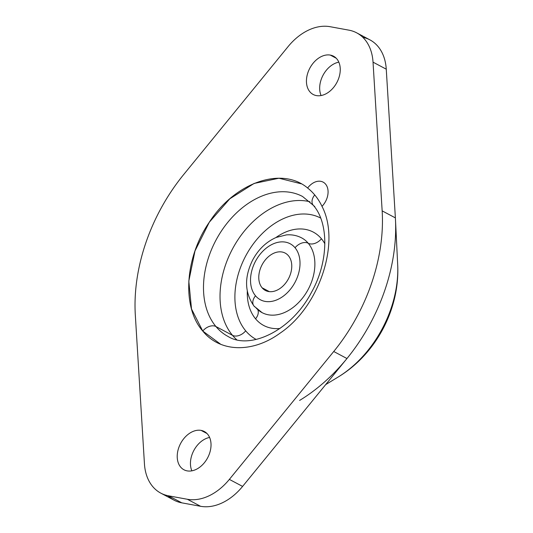 <?xml version="1.0" encoding="UTF-8"?>
<svg xmlns="http://www.w3.org/2000/svg" width="533" height="533" viewBox="0 0 533 533"><rect width="100%" height="100%" fill="white"/><g stroke="black" fill="none" stroke-linecap="round" stroke-linejoin="round"><path stroke-width="0.8" d="M288.446 255.753A21.147 14.924 118 0 1 286.941 281.304A21.147 14.924 118 0 1 265.354 290.445A21.147 14.924 118 0 1 262.096 287.78L269.385 291.651L262.096 287.78A21.147 14.924 -62 0 0 285.202 283.656A21.147 14.924 -62 0 0 288.446 255.753A21.147 14.924 -62 0 0 265.347 259.877A21.147 14.924 -62 0 0 262.096 287.78A21.147 14.924 118 0 1 263.602 262.229A21.147 14.924 118 0 1 285.188 253.095A21.147 14.924 118 0 1 288.446 255.753M301.725 237.931A42.287 29.848 118 0 1 308.234 243.255A42.287 29.848 -62 0 0 301.725 237.931C296.981 235.459 291.877 234.453 286.428 234.893L276.187 237.445C266.24 241.862 258.418 249.351 252.722 259.924C244.127 277.22 244.554 292.604 254.014 306.075A10.573 7.196 -39.9 0 1 255.514 295.788A31.713 22.386 118 0 1 260.384 253.935A31.713 22.386 118 0 1 295.035 247.752A31.713 22.386 118 0 1 290.165 289.599A31.713 22.386 118 0 1 255.514 295.788A31.713 22.386 -62 0 0 260.397 299.779A31.713 22.386 118 0 1 260.397 299.779A31.713 22.386 -62 0 0 292.777 286.074A31.713 22.386 -62 0 0 295.035 247.752A31.713 22.386 118 0 1 292.777 286.074A31.713 22.386 118 0 1 260.404 299.786A31.713 22.386 -62 0 0 292.777 286.074A31.713 22.386 -62 0 0 295.035 247.752L295.035 247.752A31.713 22.386 -62 0 0 290.145 243.754A31.713 22.386 118 0 1 290.152 243.754A31.713 22.386 118 0 1 295.035 247.752A31.713 22.386 -62 0 0 290.145 243.754A31.713 22.386 -62 0 0 257.765 257.459A31.713 22.386 -62 0 0 255.514 295.788A10.573 7.196 140.1 0 0 254.014 306.075A10.573 7.196 140.1 0 0 255.54 307.308A42.287 29.848 -62 0 0 262.056 312.631A42.287 29.848 -62 0 0 305.229 294.356A42.287 29.848 -62 0 0 308.234 243.255A10.573 7.196 140.1 0 0 295.035 247.752A10.573 7.196 -39.9 0 1 308.234 243.255A42.287 29.848 118 0 1 305.229 294.356A42.287 29.848 118 0 1 262.056 312.631L257.073 308.534M356.684 32.846L369.909 39.868A52.86 37.31 118 0 1 386.258 69.183L373.033 62.161A52.86 37.31 -62 0 0 356.684 32.846A52.86 37.31 -62 0 0 348.895 30.154L330.107 26.703A52.86 37.31 -62 0 0 288.106 46.584L183.745 174.471A158.581 111.937 -62 0 0 135.322 315.11L144.443 463.817L135.322 315.11A158.581 111.937 118 0 1 183.745 174.471L288.106 46.584A52.86 37.31 118 0 1 330.107 26.703L348.895 30.154A52.86 37.31 118 0 1 373.033 62.161L382.154 210.868A158.581 111.937 118 0 1 333.731 351.5L229.363 479.394A52.86 37.31 118 0 1 187.363 499.268L168.581 495.823A52.86 37.31 118 0 1 144.443 463.817A52.86 37.31 -62 0 0 160.793 493.132A52.86 37.31 -62 0 0 168.581 495.823L181.806 502.846A52.86 37.31 118 0 1 174.024 500.154L160.793 493.132M187.156 470.879A21.673 15.297 -62 0 0 209.529 453.463A21.673 15.297 -62 0 0 201.094 430.391A21.673 15.297 -62 0 0 178.722 447.813A21.673 15.297 -62 0 0 187.156 470.879A21.673 15.297 118 0 1 183.958 469.78A21.673 15.297 118 0 1 179.581 445.608A21.673 15.297 118 0 1 201.094 430.391A21.673 15.297 118 0 1 204.286 431.497A21.673 15.297 118 0 1 208.669 455.668A21.673 15.297 118 0 1 187.156 470.879M330.32 55.092A21.673 15.297 -62 0 0 307.947 72.515A21.673 15.297 -62 0 0 316.375 95.587A21.673 15.297 -62 0 0 338.755 78.164A21.673 15.297 -62 0 0 330.32 55.092L336.216 58.224L330.32 55.092A21.673 15.297 118 0 1 333.511 56.198A21.673 15.297 118 0 1 337.895 80.37A21.673 15.297 118 0 1 316.375 95.587A21.673 15.297 118 0 1 313.184 94.481A21.673 15.297 118 0 1 308.8 70.309A21.673 15.297 118 0 1 330.32 55.092M321.999 206.344A15.857 11.193 118 0 0 325.756 184.345A15.857 11.193 118 0 0 307.634 188.022A89.864 63.434 118 0 1 321.999 206.344L321.999 206.344A89.864 63.434 -62 0 0 307.634 188.022C281.69 166.076 234.74 182.479 209.163 222.428C184.678 258.039 181.773 307.268 202.747 331.04C219.909 352.386 252.455 353.292 280.018 333.198C319.5 306.682 340.834 242.222 321.999 206.351A15.857 11.193 -62 0 0 323.138 182.139M167.908 495.697A52.86 37.31 -62 0 0 181.806 502.846L200.595 506.297A52.86 37.31 -62 0 0 242.595 486.416L346.956 358.529L333.731 351.5A158.581 111.937 -62 0 0 382.154 210.868L373.033 62.161L386.258 69.183L395.379 217.89L382.154 210.868L395.379 217.89A158.581 111.937 118 0 1 346.956 358.529L242.595 486.416L229.363 479.394L333.731 351.5L346.956 358.529A158.581 111.937 -62 0 0 395.486 219.836A158.581 111.937 -62 0 0 395.379 217.89L386.258 69.183A52.86 37.31 -62 0 0 362.793 37.303M191.873 470.839A21.673 15.297 118 0 1 193.839 450.485A21.673 15.297 118 0 1 209.602 437.453A21.673 15.297 -62 0 0 193.839 450.485A21.673 15.297 -62 0 0 191.873 470.839M242.595 486.416A52.86 37.31 118 0 1 200.595 506.297L187.363 499.268A52.86 37.31 -62 0 0 229.363 479.394L242.595 486.416M200.595 506.297L181.806 502.846L168.581 495.823L187.363 499.268L200.595 506.297M206.991 433.522L201.094 430.391L206.991 433.522M338.828 62.161A21.673 15.297 -62 0 0 323.065 75.193A21.673 15.297 -62 0 0 321.099 95.547A21.673 15.297 118 0 1 323.065 75.193A21.673 15.297 118 0 1 338.828 62.161M325.676 384.606L337.922 377.171C375.958 354.298 400.036 308.947 397.678 264.621A98.825 69.756 118 0 1 337.922 377.171A98.825 69.756 -62 0 0 397.678 264.621L395.486 219.836M299.593 400.443A158.581 111.937 -62 0 0 346.956 358.529M257.865 309.866A10.573 7.196 -39.9 0 1 255.574 318.827A52.86 37.31 118 0 1 247.285 291.404A52.86 37.31 -62 0 0 255.574 318.827A10.573 7.196 140.1 0 0 257.865 309.866M275.861 237.585A52.86 37.31 118 0 1 321.439 238.764A10.573 7.196 -39.9 0 1 308.234 243.255A10.573 7.196 140.1 0 0 321.439 238.764A52.86 37.31 118 0 1 324.877 243.834A52.86 37.31 -62 0 0 321.439 238.764A52.86 37.31 -62 0 0 275.861 237.585M279.925 328.508A52.86 37.31 118 0 1 255.574 318.827A52.86 37.31 -62 0 0 279.925 328.508M245.693 330.833A68.717 48.51 118 0 1 250.543 247.852A68.717 48.51 118 0 1 320.646 218.057A68.717 48.51 -62 0 0 250.543 247.852A68.717 48.51 -62 0 0 245.693 330.833A10.573 7.196 -39.9 0 1 232.488 335.33A79.29 55.972 118 0 1 234.493 245.36A79.29 55.972 118 0 1 309.946 201.76A79.29 55.972 -62 0 0 234.493 245.36A79.29 55.972 -62 0 0 232.488 335.33A10.573 7.196 140.1 0 0 245.693 330.833A68.717 48.51 -62 0 0 256.2 339.448A68.717 48.51 118 0 1 245.693 330.833M236.705 339.708A79.29 55.972 118 0 1 232.488 335.33L215.952 326.549A79.29 55.972 118 0 1 221.595 230.736A79.29 55.972 118 0 1 302.537 196.47A79.29 55.972 -62 0 0 221.595 230.736A79.29 55.972 -62 0 0 215.952 326.549L232.488 335.33A79.29 55.972 -62 0 0 236.705 339.708M220.735 344.291L202.753 331.046A10.573 7.196 -39.9 0 1 215.952 326.549A79.29 55.972 -62 0 0 228.171 336.536A79.29 55.972 118 0 1 215.952 326.549A10.573 7.196 140.1 0 0 202.753 331.046L191.514 308.993L188.809 281.104L194.998 250.903L209.289 222.248L229.856 198.762L254.101 183.445L278.932 178.229L301.198 183.792M302.537 196.47L313.224 205.225A10.573 7.196 -39.9 0 1 314.723 194.938A10.573 7.196 140.1 0 0 313.224 205.225A10.573 7.196 140.1 0 0 314.756 206.451M254.014 306.075L262.056 312.631M313.224 205.225C328.688 222.321 329.194 261.11 311.399 292.49C291.298 331.073 249.764 350.048 228.171 336.536"/></g></svg>
